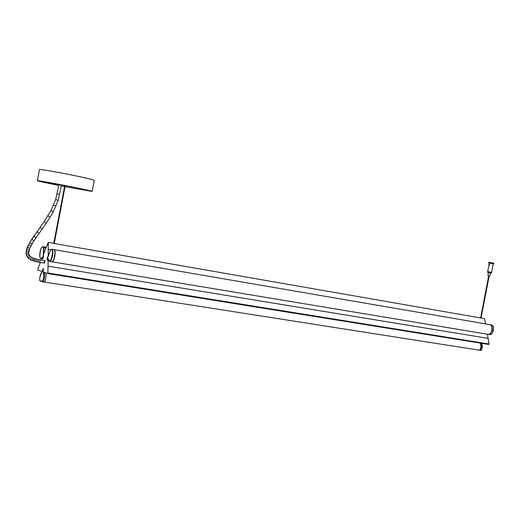 <?xml version="1.0" encoding="UTF-8"?>
<svg xmlns="http://www.w3.org/2000/svg" width="520" height="520" viewBox="0 0 520 520"><rect width="100%" height="100%" fill="white"/><g stroke="black" fill="none" stroke-linecap="round" stroke-linejoin="round"><path stroke-width="0.78" d="M42.458 257.504L41.262 259.968M40.3 262.418L37.59 269.925L42.114 271.538L43.284 268.431L43.218 271.934L47.873 273.592L48.165 259.233L47.327 260.208L48.1 256.373M488.813 344.468L47.892 273.598L488.807 344.468L489.086 344.032L487.376 334.237M48.217 256.094L48.25 242.379L43.375 254.579L42.705 258.713L42.361 257.491M485.57 323.875L484.549 318.65L481.019 318.032M487.897 275.711L489.853 276.081L490.464 272.883L488.507 272.512L487.897 275.711L489.203 275.958L481.013 318.065L480.603 317.986M480.656 317.974L53.905 243.451M36.394 261.742L38.038 262.041L38.474 259.506L40.157 259.786L39.721 262.32L40.118 259.779M45.24 247.104L46.046 247.78M43.803 253.494L43.901 247.806L43.147 246.74L42.282 247.019M40.332 258.083L40.892 258.603L42.036 257.992M43.498 255.008L43.355 254.65M42.699 258.427L42.477 257.348C43.023 258.901 43.394 258.291 43.576 255.515L43.316 255.21M45.058 247.072L45.942 248.034M490.848 324.779L491.127 324.831C495.32 325.572 493.337 335.738 489.294 334.555M487.988 334.341C492.011 335.4 493.916 325.319 489.762 324.597L489.463 324.545M51.753 261.762L51.779 261.775C54.177 262.867 56.634 250.133 54.08 249.665L53.885 249.633M51.948 261.8L487.76 334.295C491.803 335.524 493.818 325.319 489.613 324.571L489.34 324.526M50.843 249.561L51.753 249.269C54.275 249.769 51.831 262.431 49.452 261.385L48.861 260.832M47.892 256.666L47.73 256.711C46.989 258.544 46.917 259.695 47.522 260.175L47.314 259.916M49.608 261.411L51.558 261.736C53.957 262.828 56.414 250.094 53.859 249.626L53.69 249.6M44.584 282.159L43.114 281.925L44.661 282.087C46.014 278.636 46.352 275.542 45.675 272.812M42.66 281.866L43.18 281.853C44.629 278.031 44.915 274.82 44.038 272.226M481.046 350.37L480.682 350.402C482.235 348.01 482.404 345.625 481.195 343.246M479.388 350.24L479.726 350.253C481.273 347.861 481.449 345.469 480.24 343.09M45.682 272.812C46.41 275.054 46.066 278.161 44.636 282.132L44.681 282.067C46.001 278.733 46.332 275.646 45.682 272.812C46.345 275.711 45.994 278.817 44.636 282.132M480.194 343.083C481.435 345.235 481.234 347.633 479.609 350.279L479.609 350.279M480.09 343.063C481.273 345.592 481.104 347.971 479.596 350.22L479.505 350.259M489.333 265.434L489.554 264.401L489.313 265.428M489.294 263.094L488.651 262.932L488.774 262.294L489.398 262.366L494 263.263L493.876 263.906L493.214 263.822M488.651 262.932L493.876 263.906M491.582 272.356L493.226 263.783L489.775 263.114L489.307 263.055L487.663 271.622L491.582 272.356L487.754 271.7M488.501 272.538L487.526 272.331L487.65 271.687L488.118 271.758L491.569 272.422L491.446 273.065L490.464 272.909M487.526 272.331L491.446 273.065M489.853 276.081L489.079 275.945M37.382 180.713C35.302 179.953 57.486 183.924 73.964 187.278L38.298 180.733C33.748 180.147 45.507 182.806 58.734 185.419L37.382 180.713L39.501 169.566C37.453 168.643 59.657 172.484 76.121 175.942C87.145 178.243 93.197 179.692 94.276 180.297L92.17 191.353L65.046 186.661L91.683 191.373C93.06 191.334 87.152 189.969 73.964 187.278L92.17 191.353M64.539 186.563L61.295 185.926L64.539 186.563M54.249 243.444L65.143 186.121L64.811 186.056M488.963 334.497L490.718 334.237M489.086 344.032L48.1 273.033M488.098 338.364L48.145 266.168M50.557 249.724L48.269 249.333M44.129 263.048L44.564 260.52M44.98 260.611L44.551 263.101M36.907 259.214L38.434 259.5M35.431 258.863L36.94 259.22L36.361 261.736L31.987 260.429M34.184 258.492L33.358 260.942M33.007 258.05L31.999 260.436L28.587 258.401L30.264 259.591L31.584 257.355L35.445 258.863L34.723 261.346M37.018 231.842L29.712 242.613L26.605 249.262L26.072 253.273L26.468 255.294L28.548 258.356M29.426 255.476L27.294 256.925M28.854 254.371L26.429 255.177M28.6 253.058L26.065 253.188M28.659 251.589L26.163 251.258M29.023 249.964L26.605 249.256M29.607 248.306L27.274 247.39M30.641 246.09L28.398 244.959M31.863 243.9L29.679 242.658M33.839 240.747L31.727 239.395M35.958 237.647L33.878 236.243M37.063 231.77L39.072 233.279M42.211 228.917L40.151 227.494M46.267 223.1L44.181 221.722M50.122 217.119L47.977 215.846M53.235 211.672L51.032 210.522M55.971 205.992L53.684 205.023M58.097 200.356L55.738 199.596M57.168 194.012L59.599 194.48M37.992 262.034L36.849 261.833M31.545 257.335L30.348 256.477L28.613 258.414M30.297 256.445L28.912 254.423L28.652 253.097L29.672 248.326L33.91 240.754L46.339 223.093L53.307 211.666L58.169 200.356L61.406 185.341M43.27 254.599L43.641 247.93C40.872 241.612 37.512 264.121 42.27 257.133M43.901 247.806L45.903 248.15M493.402 327.672L492.603 332.637M48.224 256.536L50.414 249.938C55.373 245.765 50.095 268.392 48.289 259.064M48.308 256.178L48.217 256.548M48.029 259.129C46.962 260.182 46.852 259.409 47.691 256.815L48.048 256.698M43.57 268.892L42.588 270.166L42.289 271.837C41.294 272.474 40.508 274.17 39.923 276.919L39.63 280.54L44.661 282.087M42.504 281.619C43.94 277.764 44.194 274.619 43.264 272.188L43.218 271.934M43.433 268.554L39.91 276.919L39.611 280.553L42.569 281.834L39.767 280.767M43.108 281.925L42.725 281.788C44.213 277.817 44.473 274.567 43.524 272.044M481.54 343.298C482.768 345.703 482.599 348.082 481.052 350.441L479.726 350.253M480.571 350.454L480.981 350.454C482.528 348.062 482.703 345.676 481.5 343.291M481.371 349.888L482.125 344.773M44.681 282.067L479.596 350.22M58.838 184.873L61.399 185.374M48.243 242.379L53.761 243.347M36.94 259.22L38.474 259.506M30.94 259.954L30.258 259.591M28.561 258.382L27.32 256.997M27.3 256.978L26.013 253.24L27.215 247.358L31.701 239.337L44.161 221.656L50.993 210.457L55.679 199.556L58.845 184.841M38.032 262.041L39.682 262.314M44.48 263.107L39.715 262.32M44.928 260.579L40.157 259.786M46.241 247.273L45.428 247.136M43.147 246.74C40.599 245.837 38.285 257.394 40.892 258.603M45.214 247.097L43.134 246.74M41.743 258.745L41.035 258.628M491.075 324.818L492.856 326.17C493.896 325.234 494.059 335.192 489.496 334.588M488.183 334.366L489.268 334.549M489.762 324.597L491.127 324.831M54.08 249.665L489.613 324.571M48.282 259.084L49.452 261.385M53.859 249.626L51.74 249.262L50.453 249.834L48.302 256.185M64.642 186.017L53.742 243.341M488.67 275.853L480.61 317.961"/></g></svg>
